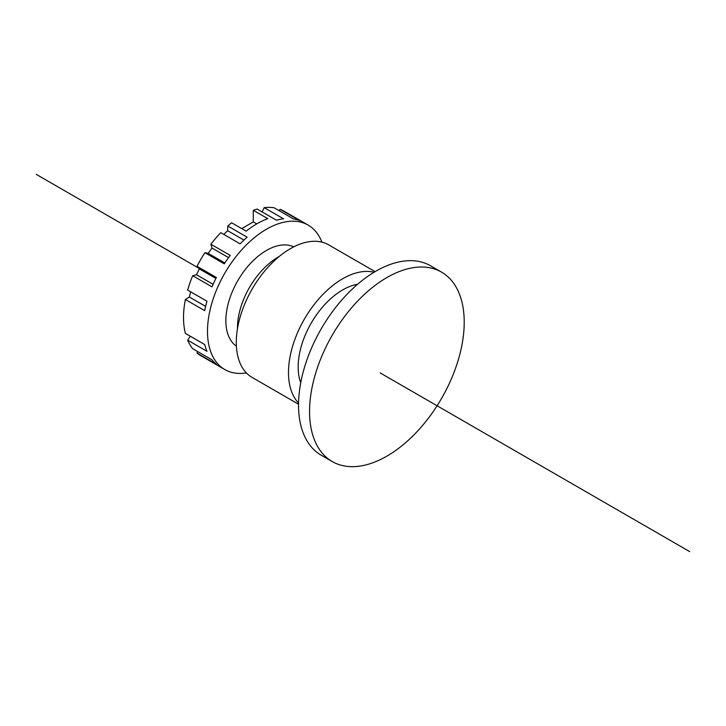<?xml version="1.0" encoding="UTF-8"?>
<svg xmlns="http://www.w3.org/2000/svg" width="726" height="726" viewBox="0 0 726 726"><rect width="100%" height="100%" fill="white"/><g stroke="black" fill="none" stroke-linecap="round" stroke-linejoin="round"><path stroke-width="1.09" d="M241.704 228.599L253.31 221.902L253.31 210.295A83.381 48.143 -60 0 1 257.158 209.061L276.488 220.223A83.381 48.143 -60 0 1 283.503 218.798L264.173 207.645A83.381 48.143 -60 0 1 274.092 207.754L293.422 218.916M253.31 210.295L267.803 218.671A83.381 48.143 -60 0 0 256.977 223.762A83.381 48.143 -60 0 0 246.15 231.167L231.658 222.8A83.381 48.143 -60 0 0 227.801 226.013L247.13 237.166A83.381 48.143 -60 0 0 240.125 243.845L220.795 232.683A83.381 48.143 -60 0 0 210.876 244.245L230.206 255.407A83.381 48.143 -60 0 0 224.243 263.856L204.913 252.693L208.217 253.356L211.974 248.047L210.876 244.245M197.036 266.324L216.375 277.486A83.381 48.143 -60 0 0 212.037 286.87L192.708 275.708L196.546 274.764L199.269 268.856L197.036 266.324A83.381 48.143 -60 0 1 204.913 252.693M321.89 242.13A83.381 48.143 120 0 0 308.142 225.096A83.381 48.143 120 0 0 243.891 247.439A83.381 48.143 120 0 0 207.491 331.355A83.381 48.143 120 0 0 224.761 369.525L200.793 355.686A83.381 48.143 -60 0 1 197.036 353.09L216.375 364.252A83.381 48.143 -60 0 1 212.037 359.869L192.708 348.707A83.381 48.143 -60 0 1 187.653 340.167L206.983 351.33A83.381 48.143 -60 0 1 204.705 344.551L185.375 333.388A83.381 48.143 -60 0 1 183.524 317.516A83.381 48.143 -60 0 1 185.375 299.493L204.705 310.655A83.381 48.143 -60 0 1 206.983 301.245L187.653 290.082A83.381 48.143 -60 0 1 192.708 275.708M279.074 210.631L280.055 209.315A83.381 48.143 -60 0 1 284.175 211.257L308.142 225.096M280.055 209.315L299.384 220.468A83.381 48.143 -60 0 0 293.422 218.907M223.771 234.407L227.665 230.696L227.801 226.013M185.375 299.493L189.368 297.025L190.629 291.798M187.653 340.167L190.312 336.238M197.036 353.09L197.699 351.584M262.095 211.91L264.173 207.645M236.395 346.175A57.408 33.151 -60 0 1 225.859 320.747A57.408 33.151 -60 0 1 250.016 263.937A57.408 33.151 -60 0 1 293.74 246.849M224.761 369.525A83.381 48.143 120 0 0 246.386 372.919M256.75 223.889L253.31 221.902M243.927 240.088L227.665 230.696M228.554 257.612L211.974 248.047M224.833 262.948L208.217 253.356M215.885 278.448L199.269 268.856M213.126 284.338L196.546 274.764M205.63 306.417L189.368 297.025M309.557 411.488A109.354 63.135 120 0 0 332.209 461.545A109.354 63.135 120 0 0 416.479 432.251A109.354 63.135 120 0 0 464.213 322.199A109.354 63.135 120 0 0 441.562 272.141A109.354 63.135 120 0 0 357.292 301.435A109.354 63.135 120 0 0 309.557 411.488M332.209 461.545L321.191 455.184A109.354 63.135 -60 0 1 298.54 405.126A109.354 63.135 -60 0 1 346.275 295.074A109.354 63.135 -60 0 1 430.545 265.78L441.562 272.141M300.736 382.711A62.881 36.3 -60 0 1 298.159 366.957A62.881 36.3 -60 0 1 357.555 284.302M374.062 272.259A76.548 44.195 120 0 0 317.843 300.019A76.548 44.195 120 0 0 288.485 372.538A76.548 44.195 120 0 0 298.558 403.03M298.549 404.228L252.149 377.447A76.548 44.195 -60 0 1 236.295 342.4A76.548 44.195 -60 0 1 269.709 265.362A76.548 44.195 -60 0 1 328.696 244.862L375.097 271.642M237.466 328.814A57.962 33.46 -60 0 1 237.456 327.889A57.962 33.46 -60 0 1 279.238 256.45M36.3 174.385L198.579 268.075M380.179 372.919L689.7 551.615"/></g></svg>
